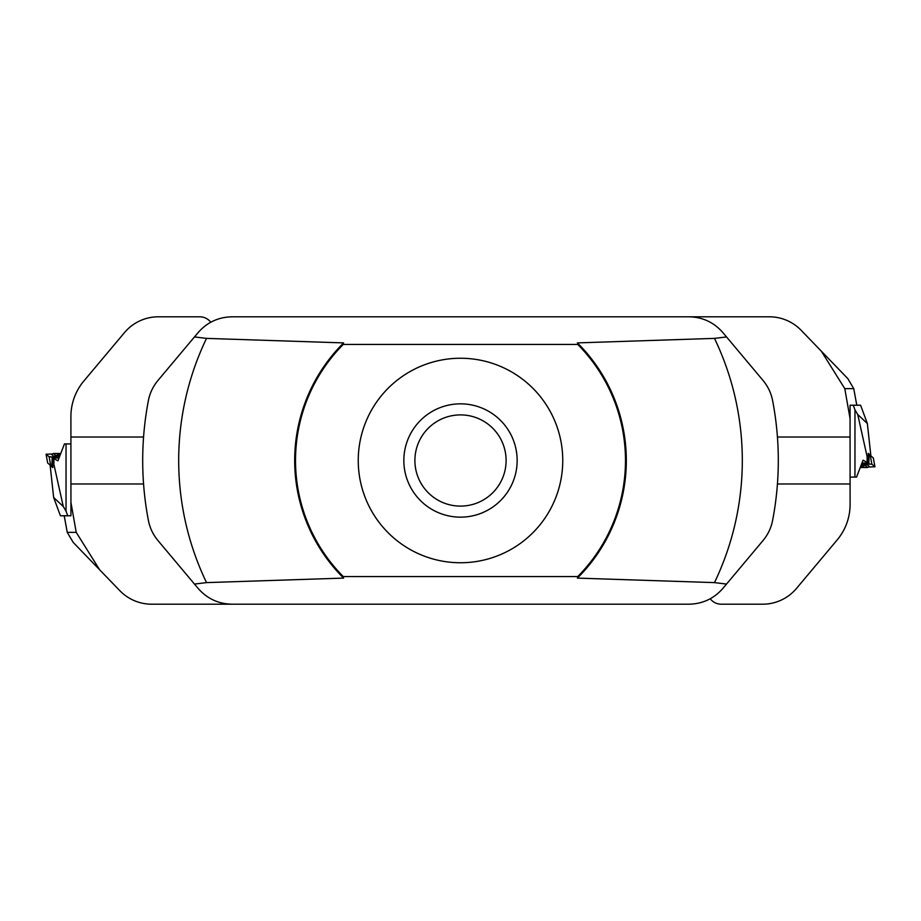 <?xml version="1.0" encoding="UTF-8"?>
<svg xmlns="http://www.w3.org/2000/svg" width="921" height="921" viewBox="0 0 921 921"><rect width="100%" height="100%" fill="white"/><g stroke="black" fill="none" stroke-linecap="round" stroke-linejoin="round"><path stroke-width="1.38" d="M562.754 460.5A102.254 102.254 0 0 0 409.373 371.946A102.254 102.254 0 0 0 409.373 549.054A102.254 102.254 0 0 0 562.754 460.5M343.257 344.431A164.974 164.974 0 0 0 343.257 576.569L577.743 576.569A164.974 164.974 0 0 0 577.743 344.431L343.257 344.431L342.543 343.97L343.614 342.9L206.523 338.387L194.469 336.936L157.963 380.454C152.99 386.486 149.812 393.175 148.408 400.531A317.803 317.803 0 0 0 148.408 520.469C149.812 527.825 152.99 534.514 157.963 540.546L194.469 584.064L206.523 582.613L343.614 578.1L342.543 577.03A165.803 165.803 0 0 1 342.543 343.97M194.469 336.936L198.119 332.596C207.087 322.362 218.381 317.089 231.988 316.801L689.012 316.801C702.619 317.089 713.913 322.362 722.881 332.596L726.531 336.936L714.477 338.387L577.386 342.9L578.457 343.97A165.803 165.803 0 0 1 578.457 577.03L577.386 578.1L714.477 582.613L726.531 584.064L763.037 540.546C768.01 534.514 771.188 527.825 772.592 520.469A317.803 317.803 0 0 0 772.592 400.531C771.188 393.175 768.01 386.486 763.037 380.454L726.531 336.936M726.531 584.064L722.881 588.404C713.913 598.638 702.619 603.911 689.012 604.199L231.988 604.199C218.381 603.911 207.087 598.638 198.119 588.404L194.469 584.064M414.899 460.5A45.601 45.601 0 0 0 460.5 506.101A45.601 45.601 0 0 0 506.101 460.5A45.601 45.601 0 0 0 460.5 414.899A45.601 45.601 0 0 0 414.899 460.5M517.153 460.5A56.653 56.653 0 0 0 432.179 411.434A56.653 56.653 0 0 0 432.179 509.566A56.653 56.653 0 0 0 517.153 460.5M577.743 576.569L578.457 577.03M578.457 343.97L577.743 344.431M342.543 577.03L343.257 576.569M52.75 465.704L52.785 467.638L50.148 465.427L53.648 497.467L60.418 515.772L70.94 515.772L70.905 416.568A55.272 55.272 0 0 1 83.834 381.041L124.485 332.596A44.22 44.22 0 0 1 158.354 316.801L199.765 316.801A13.815 13.815 0 0 1 210.748 322.235M70.905 502.233L76.213 532.35L99.641 569.777L119.845 590.695A44.22 44.22 0 0 0 151.643 604.199L269.369 604.199M99.641 569.777L73.208 542.411L67.245 532.384L76.213 532.35M70.905 437.015L143.572 437.015M143.572 483.986L70.905 483.986M53.648 497.467L63.273 506.504L53.902 464.449L52.727 463.459L52.888 465.704L50.759 465.612L47.685 463.033L46.062 454.237L49.135 456.804L59.405 457.046L52.163 457.046L51.91 465.704M59.036 458.002L52.888 458.002L57.942 460.822L64.435 443.922L66.036 443.922L66.036 511.143L63.273 506.504M52.888 458.002L52.727 463.459M53.902 464.449L53.902 458.842M70.905 443.922L66.036 443.922M67.717 515.772L66.036 511.143M52.163 457.046L49.135 456.804L46.062 454.237L52.474 453.995L46.05 454.214L47.685 463.033M60.061 455.342L55.582 455.342L53.372 453.489L60.763 453.489M60.233 454.87A7.46 0.645 -179.5 0 1 57.586 454.41A7.46 0.645 -179.5 0 1 57.551 454.352A7.46 0.645 -179.5 0 1 60.625 453.857M51.277 465.681L52.773 466.935M53.372 453.489L51.634 454.456L54.166 456.574L59.577 456.574M54.166 456.574L55.582 455.342M868.25 455.296L868.215 453.362L870.852 455.573L867.352 423.533L860.582 405.228L850.06 405.228L850.095 504.432A55.272 55.272 0 0 1 837.166 539.959L796.515 588.404A44.22 44.22 0 0 1 762.646 604.199L721.235 604.199A13.815 13.815 0 0 1 710.252 598.765M850.095 418.767L844.787 388.65L821.359 351.223L801.155 330.305A44.22 44.22 0 0 0 769.357 316.801L651.631 316.801M821.359 351.223L847.792 378.589L853.755 388.616L844.787 388.65M850.095 483.986L777.428 483.986M777.428 437.015L850.095 437.015M867.352 423.533L857.727 414.496L867.098 456.551L868.273 457.541L868.112 455.296L870.241 455.388L873.315 457.967L874.938 466.763L871.865 464.196L861.596 463.954L868.837 463.954L869.09 455.296M861.964 462.998L868.112 462.998L863.058 460.178L856.565 477.078L854.964 477.078L854.964 409.857L857.727 414.496M868.112 462.998L868.273 457.541M867.098 456.551L867.098 462.158M850.095 477.078L854.964 477.078M853.283 405.228L854.964 409.857M868.837 463.954L871.865 464.196L874.938 466.763L868.526 467.005L874.95 466.786L873.315 457.967M860.939 465.658L865.418 465.658L867.628 467.511L860.237 467.511M860.767 466.13A7.46 0.645 0.5 0 1 863.414 466.59A7.46 0.645 0.5 0 1 863.449 466.648A7.46 0.645 0.5 0 1 860.375 467.143M869.723 455.319L868.227 454.065M867.628 467.511L869.366 466.544L866.834 464.426L861.423 464.426M866.834 464.426L865.418 465.658M148.408 520.469A317.803 317.803 0 0 1 148.408 400.531M206.523 338.387A281.814 281.814 0 0 0 206.523 582.613M772.592 400.531A317.803 317.803 0 0 1 772.592 520.469M714.477 582.613A281.814 281.814 0 0 0 714.477 338.387M67.245 532.384L64.217 515.772L67.256 532.35M49.135 456.804L50.759 465.612M52.083 465.704L52.762 466.579M853.755 388.616L856.783 405.228L853.744 388.65M871.865 464.196L870.241 455.388M868.917 455.296L868.238 454.421"/></g></svg>
